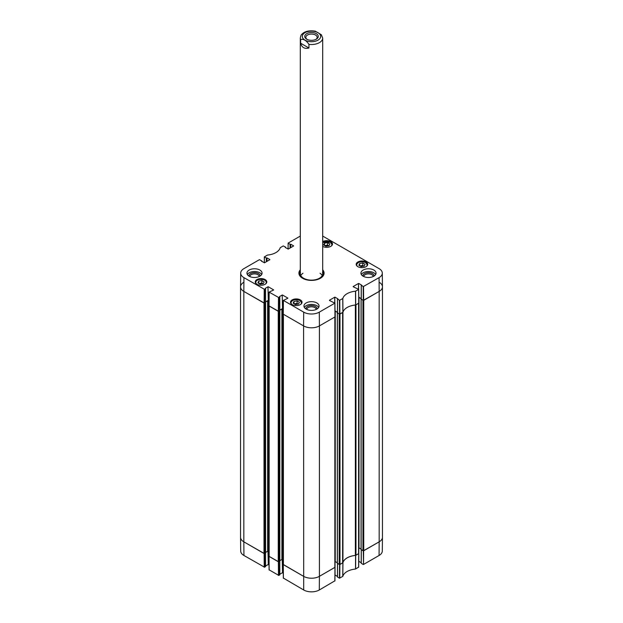 <?xml version="1.0" encoding="UTF-8"?>
<svg xmlns="http://www.w3.org/2000/svg" width="623" height="623" viewBox="0 0 623 623"><rect width="100%" height="100%" fill="white"/><g stroke="black" fill="none" stroke-linecap="round" stroke-linejoin="round"><path stroke-width="0.93" d="M358.591 553.715L355.967 555.233L355.967 304.811L358.591 303.292L358.591 553.255M355.359 305.013L355.359 555.412A1.121 0.646 -0 0 0 355.967 555.233M355.359 555.412A15.108 8.722 -0 0 0 342.938 562.585L342.938 312.31M342.938 312.162A1.121 0.646 180 0 1 342.627 312.512L342.627 562.935A1.121 0.646 -0 0 0 342.938 562.585M342.627 562.935L339.994 564.454L339.994 314.031L342.627 312.512M339.621 314.124L339.2 314.031L339.2 564.454L339.994 564.454M339.2 564.454L337.386 563.215M337.316 562.771L335.01 561.494M334.847 567.421L319.412 576.33L319.412 325.907A11.191 6.464 180 0 1 303.588 325.907A11.191 6.464 0 0 0 319.412 325.907L334.847 316.998L334.847 566.961M335.01 316.897L335.034 567.265L319.412 576.33A11.191 6.464 180 0 1 303.588 576.33L283.403 564.679L283.403 314.257L303.588 325.907L303.689 312.139L283.387 300.418L287.834 298.261M283.403 564.22L283.403 564.679M283.239 559.789L281.9 559.47L279.828 560.669M279.758 561.113L279.049 561.712L279.049 311.29L278.629 311.383M278.255 561.712L269.152 556.456L269.152 306.033L278.255 311.29L278.255 561.712L279.049 561.712M269.152 555.996L269.152 556.456M268.988 551.565L267.649 551.246L265.577 552.437M265.515 552.889L264.798 553.481L264.798 303.058L264.378 303.16M264.549 289.36L265.476 288.823L265.476 302.537L264.448 303.128L264.549 289.36L243.928 277.64A11.05 6.378 180 0 1 240.696 273.092L240.548 286.798A11.191 6.464 0 0 0 243.827 291.408L264.012 303.058L264.012 553.481L264.798 553.481M264.012 553.481L243.827 541.831A11.191 6.464 180 0 1 240.548 537.26L240.548 286.837A11.191 6.464 180 0 1 243.827 282.266M379.173 282.266A11.191 6.464 180 0 1 382.452 286.837L382.452 537.26A11.191 6.464 180 0 1 379.173 541.831L363.739 550.74L363.739 300.317L379.173 291.408A11.191 6.464 0 0 0 382.452 286.798L382.304 273.092A11.05 6.378 180 0 1 379.072 277.64L363.201 286.619L363.302 300.387L379.173 291.408L379.072 277.64M361.223 299.032L362.944 300.317L362.944 550.74L363.739 550.74M362.944 550.74L361.13 549.509M361.06 549.058L358.755 547.781M337.471 312.738L339.2 314.031M358.739 297.358L361.223 298.729M363.365 300.411L362.944 300.317M382.452 286.837A11.191 6.464 180 0 1 379.173 291.408L379.173 541.831L363.365 550.833M264.378 553.582L243.827 541.831L243.827 291.408A11.191 6.464 180 0 1 240.548 286.837M264.798 303.058L265.53 302.482M265.538 302.038L267.649 300.823L269.004 301.15M279.049 311.29L279.782 310.706M279.789 310.27L281.9 309.047L283.255 309.374M334.987 311.064L337.471 312.435M307.139 39.413A5.654 3.263 180 0 1 305.846 37.333A5.654 3.263 180 0 1 311.5 34.063A5.654 3.263 180 0 1 317.154 37.333A5.654 3.263 180 0 1 315.861 39.413M306.711 39.179A6.775 3.909 0 0 0 316.289 39.179A6.775 3.909 0 0 0 316.289 33.65A6.775 3.909 0 0 0 306.711 33.65A6.775 3.909 0 0 0 306.711 39.179L306.711 39.179M300.605 43.197L300.605 39.537C303.385 38.727 306.166 40.331 308.938 44.35L308.938 48.01L300.605 43.197C301.812 47.519 304.592 49.124 308.938 48.01M308.938 44.35A11.191 6.464 180 0 0 319.412 42.629A11.191 6.464 180 0 0 322.691 38.065L321.351 34.732L315.238 31.15M339.558 564.547L339.457 578.167L342.806 576.384A15.256 8.808 180 0 1 355.507 569.048L358.614 567.109M339.457 578.167L337.541 577.062L337.541 563.488M337.471 576.431L335.049 575.029L335.049 561.502M283.387 578.082L303.689 589.981A11.05 6.378 0 0 0 319.311 589.981L334.863 580.823M283.286 573.292L282.531 572.856L282.531 559.407M282.211 559.376L282.531 572.856M282.211 572.856L279.789 574.258M279.719 561.323L279.719 574.71M279.719 574.897L278.793 575.426L278.691 561.806M269.136 569.85L278.793 575.426M269.035 565.069L268.287 564.633L268.287 551.184M267.968 551.153L268.287 564.633M267.968 564.633L265.538 566.034M265.476 553.099L265.476 566.486M265.476 566.665L264.549 567.203L264.448 553.574M243.928 555.482L243.827 541.831A11.191 6.464 180 0 1 240.548 537.299L240.696 551.012A11.05 6.378 0 0 0 243.928 555.482L264.549 567.203M379.072 555.482A11.05 6.378 0 0 0 382.304 551.012L382.452 537.299A11.191 6.464 180 0 1 379.173 541.831L379.072 555.482L363.521 564.461L363.622 550.81M363.302 550.833L363.521 564.461M363.201 564.461L361.285 563.356L361.285 549.782M361.223 562.725L358.793 561.323L358.793 547.788M358.755 303.183L358.778 553.551L355.577 555.42A15.108 8.722 0 0 0 342.946 562.709L339.621 564.547M278.629 561.806L268.972 556.292L268.988 305.924M319.311 589.981L319.412 576.33A11.191 6.464 180 0 1 303.588 576.33L283.239 564.469M266.621 261.567L266.621 258.093L264.393 256.988L264.347 262.82L264.323 256.902L267.493 255.056A15.256 8.808 0 0 0 280.194 247.72L283.231 245.929L285.459 247.035L285.459 247.635M266.621 258.093L266.823 261.458M267.135 261.271L266.823 257.984M267.135 257.984L269.829 259.534M269.829 259.721L264.526 262.781L261.52 261.224M240.696 273.092A11.05 6.378 180 0 1 243.928 268.622L259.48 259.643L261.715 260.928M265.273 288.348L267.968 286.79L268.287 300.504L267.968 286.79M268.287 286.79L273.59 289.859M273.59 290.038L269.074 292.101L268.972 305.87L278.691 311.352L278.793 297.584L269.074 292.101M278.793 297.584L279.719 297.054L279.719 310.581M279.525 296.571L282.211 295.022L282.531 308.728L282.211 295.022M282.531 295.022L287.834 298.082M329.427 300.434L334.863 303.16L319.311 312.139A11.05 6.378 180 0 1 303.689 312.139M329.427 300.247L334.73 297.187L334.73 302.903M337.471 312.302L335.049 310.9L334.73 297.187M335.049 297.187L337.736 298.744M337.736 298.923L339.457 300.325L339.558 314.101L342.946 312.287A15.108 8.722 180 0 1 355.577 304.997L358.778 303.128L358.614 289.454L355.507 291.206A15.256 8.808 0 0 0 342.806 298.542L339.457 300.325M353.171 286.728L358.677 289.36L358.716 303.222M353.171 286.541L358.474 283.481L358.474 289.189M361.223 298.588L358.793 297.187L358.474 283.481M358.793 283.481L361.48 285.03M361.48 285.217L363.201 286.619M322.691 236.07L379.072 268.622A11.05 6.378 180 0 1 382.304 273.092M290.365 247.861L290.365 244.387L288.138 243.281L288.091 249.107L288.138 243.095L300.309 236.07M290.365 244.387L290.567 247.744M290.879 247.565L290.567 244.271M290.879 244.271L293.573 245.828M293.573 246.007L288.27 249.068L285.264 247.518M357.882 266.683A5.763 3.325 180 0 1 356.192 264.331A5.763 3.325 180 0 1 361.955 261.006A5.763 3.325 180 0 1 367.726 264.331A5.763 3.325 180 0 1 364.167 267.407A5.763 3.325 180 0 1 357.882 266.683M292.187 304.616A5.763 3.325 180 0 1 290.497 302.264A5.763 3.325 180 0 1 296.26 298.931A5.763 3.325 180 0 1 302.03 302.264A5.763 3.325 180 0 1 298.472 305.34A5.763 3.325 180 0 1 292.187 304.616M256.964 284.283A5.763 3.325 180 0 1 255.274 281.923A5.763 3.325 180 0 1 261.045 278.598A5.763 3.325 180 0 1 266.808 281.923A5.763 3.325 180 0 1 263.249 284.999A5.763 3.325 180 0 1 256.964 284.283M322.691 241.623A5.763 3.325 180 0 1 328.967 240.93A5.763 3.325 180 0 1 332.503 243.998A5.763 3.325 180 0 1 328.967 247.066A5.763 3.325 180 0 1 322.691 246.373M363.147 276.215A7.554 4.361 180 0 1 360.935 273.131A7.554 4.361 180 0 1 368.489 268.77A7.554 4.361 180 0 1 376.043 273.131A7.554 4.361 180 0 1 371.378 277.157A7.554 4.361 180 0 1 363.147 276.215M306.158 309.117A7.554 4.361 180 0 1 303.946 306.033A7.554 4.361 180 0 1 311.5 301.672A7.554 4.361 180 0 1 319.054 306.033A7.554 4.361 180 0 1 314.389 310.059A7.554 4.361 180 0 1 306.158 309.117M249.169 276.215A7.554 4.361 180 0 1 246.957 273.131A7.554 4.361 180 0 1 254.511 268.77A7.554 4.361 180 0 1 262.065 273.131A7.554 4.361 180 0 1 257.4 277.157A7.554 4.361 180 0 1 249.169 276.215M300.309 269.798A12.592 7.274 0 0 0 302.599 278.271A12.592 7.274 0 0 0 320.401 278.271A12.592 7.274 0 0 0 322.691 269.798M323.61 244.932L324.458 243.141L327.566 242.651L329.863 243.975L329.014 245.774L325.907 246.256L323.61 244.932M260.212 284.189L257.93 282.873L258.74 281.066L261.87 280.576L264.152 281.892L263.342 283.699L260.212 284.189M293.137 303.199L293.986 301.4L297.093 300.917L299.39 302.241L298.542 304.032L295.434 304.522L293.137 303.199M358.832 265.273L359.681 263.474L362.788 262.984L365.086 264.308L364.237 266.107L361.13 266.597L358.832 265.273M363.302 300.387L361.285 299.219L361.285 285.513M339.558 314.101L337.541 312.933L337.541 299.219M334.972 316.928L334.863 303.16L334.972 316.928L319.412 325.907L319.311 312.139M283.286 314.187L283.387 300.418L283.286 314.187L303.588 325.907L303.689 589.981M283.255 309.148L282.531 308.728M282.211 308.728L279.789 310.129M279.719 310.76L278.691 311.352M269.035 305.963L269.136 292.195L268.972 305.87M269.011 300.917L268.287 300.504M267.968 300.504L265.538 301.906M243.928 277.64L243.827 291.408L264.448 303.128M324.458 243.141L324.458 245.423M328.765 245.812L327.566 245.119L324.708 245.563M327.566 242.651L327.566 245.119M359.681 263.474L359.681 265.756M363.988 266.146L362.788 265.453L359.93 265.904M362.788 262.984L362.788 265.453M293.986 301.4L293.986 303.689M298.292 304.071L297.093 303.378L294.235 303.829M297.093 300.917L297.093 303.378M263.07 283.738L261.87 283.044L259.012 283.496M261.87 280.576L261.87 283.044M258.74 281.066L258.74 283.34M300.161 272.087A12.258 7.079 0 0 0 299.297 274.089M323.703 274.089A12.258 7.079 0 0 0 322.839 272.087M300.309 271.784A11.673 6.744 0 0 0 300.006 272.508A11.673 6.744 0 0 0 307.03 279.929M315.97 279.929A11.673 6.744 0 0 0 322.994 272.508A11.673 6.744 0 0 0 322.691 271.784M300.481 272.539A11.191 6.464 0 0 0 311.5 280.14A11.191 6.464 0 0 0 322.519 272.539M302.973 273.24A11.191 6.464 0 0 0 300.792 275.553M322.208 275.553A11.191 6.464 0 0 0 320.027 273.24M374.057 276.075A5.584 3.224 0 0 0 372.437 273.59A5.584 3.224 0 0 0 366.192 272.936A5.584 3.224 0 0 0 362.913 276.075M363.801 276.55A4.688 2.71 180 0 1 366.737 274.089A4.688 2.71 180 0 1 371.806 274.688A4.688 2.71 180 0 1 373.177 276.55M375.661 274.502A7.554 4.361 0 0 0 368.489 271.511A7.554 4.361 0 0 0 361.317 274.502M260.087 276.075A5.584 3.224 0 0 0 258.459 273.59A5.584 3.224 0 0 0 252.214 272.936A5.584 3.224 0 0 0 248.943 276.075M249.823 276.55A4.688 2.71 180 0 1 252.759 274.089A4.688 2.71 180 0 1 257.829 274.688A4.688 2.71 180 0 1 259.199 276.55M261.683 274.502A7.554 4.361 0 0 0 254.511 271.511A7.554 4.361 0 0 0 247.339 274.502M317.076 308.977A5.584 3.224 0 0 0 315.448 306.493A5.584 3.224 0 0 0 309.203 305.838A5.584 3.224 0 0 0 305.924 308.977M306.812 309.452A4.688 2.71 180 0 1 309.748 306.991A4.688 2.71 180 0 1 314.817 307.591A4.688 2.71 180 0 1 316.188 309.452M318.672 307.404A7.554 4.361 0 0 0 311.5 304.413A7.554 4.361 0 0 0 304.328 307.404M322.691 270.522A12.258 7.079 180 0 1 323.758 273.404A12.258 7.079 180 0 1 320.284 278.341M302.716 278.341A12.258 7.079 180 0 1 299.242 273.404A12.258 7.079 180 0 1 300.309 270.522M337.386 563.402L337.386 312.98M265.515 553.076L265.515 302.653M279.758 561.3L279.758 310.877M282.686 559.47L282.686 309.047M281.9 559.47L281.9 309.047M267.649 551.246L267.649 300.823M268.443 551.246L268.443 300.823M361.13 549.688L361.13 299.266M335.244 561.572L335.244 311.15M358.988 547.866L358.988 297.444M317.987 40.16A9.181 5.296 180 0 1 303.931 39.413A9.181 5.296 180 0 1 307.793 31.571A9.181 5.296 180 0 1 320.432 35.207A9.181 5.296 180 0 1 317.987 40.16M300.605 39.537A11.191 6.464 180 0 1 300.309 38.065L300.309 273.676M355.577 555.42L355.507 569.048M355.632 569.009L355.702 555.381M342.806 576.384L342.946 562.709M342.884 562.779L342.743 576.454M358.716 553.645L358.607 567.296M339.769 578.167L339.878 564.524M334.972 567.351L334.863 581.002M283.387 578.261L283.286 564.609M278.372 561.775L278.481 575.426M264.129 553.551L264.23 567.203M269.136 570.037L269.035 556.386M322.94 242.355A5.482 3.17 0 0 0 322.691 242.495A5.264 3.037 180 0 1 330.455 242.308A5.264 3.037 180 0 1 330.977 246.249M256.801 284.181A5.264 3.037 180 0 1 259.666 279.454A5.264 3.037 180 0 1 265.382 280.661A5.264 3.037 180 0 1 265.281 284.181M292.023 304.515A5.264 3.037 180 0 1 292.841 300.411A5.264 3.037 180 0 1 299.982 300.574A5.264 3.037 180 0 1 300.504 304.515M357.719 266.589A5.264 3.037 180 0 1 358.529 262.485A5.264 3.037 180 0 1 365.678 262.641A5.264 3.037 180 0 1 366.199 266.589M332.152 245.135A5.482 3.17 0 0 0 332.223 244.637A5.482 3.17 0 0 0 330.618 242.402A5.482 3.17 0 0 0 330.533 242.355M367.375 265.476A5.482 3.17 0 0 0 367.445 264.97A5.482 3.17 0 0 0 365.833 262.735A5.482 3.17 0 0 0 365.756 262.688M358.163 262.688A5.482 3.17 0 0 0 356.473 264.97A5.482 3.17 0 0 0 356.543 265.476M301.68 303.401A5.482 3.17 0 0 0 301.75 302.903A5.482 3.17 0 0 0 300.146 300.66A5.482 3.17 0 0 0 300.06 300.613M292.467 300.613A5.482 3.17 0 0 0 290.777 302.903A5.482 3.17 0 0 0 290.848 303.401M257.244 280.28A5.482 3.17 0 0 0 255.555 282.569A5.482 3.17 0 0 0 255.625 283.068M266.457 283.068A5.482 3.17 0 0 0 266.527 282.569A5.482 3.17 0 0 0 264.837 280.28M300.084 272.298A12.203 7.048 0 0 0 299.328 274.252M323.672 274.252A12.203 7.048 0 0 0 322.916 272.298M300.006 272.508L299.733 273.404A11.954 6.9 0 0 0 299.562 275.008M323.438 275.008A11.954 6.9 0 0 0 323.267 273.404L322.994 272.508M355.702 304.959L355.632 291.167M355.507 291.206L355.577 304.997M342.946 312.287L342.806 298.542M342.743 298.612L342.884 312.357M339.878 314.101L339.769 300.325M290.053 244.387L290.053 248.04M266.309 258.093L266.309 261.753M264.23 289.36L264.129 303.128M278.481 297.584L278.372 311.352M363.622 300.387L363.521 286.619M283.239 314.148L283.239 564.454M279.828 561.206L279.828 310.784M265.577 552.983L265.577 302.56M337.316 563.309L337.316 312.886M361.06 549.603L361.06 299.18M315.261 31.158C309 30.27 304.507 31.337 301.773 34.358C301.244 34.561 300.753 35.791 300.309 38.065M322.691 38.065L322.691 273.676M358.677 567.203L358.778 553.551M361.223 549.743L361.223 563.262M337.471 563.457L337.471 576.976M334.933 580.909L335.034 567.265M283.216 564.524L283.325 578.167M279.789 561.284L279.789 574.803M265.538 553.053L265.538 566.58M268.972 556.292L269.074 569.944M332.223 245.026L330.572 242.292L322.691 242.425M367.445 265.359L365.787 262.633C360.974 261.006 357.867 261.785 356.473 264.97L356.473 265.359M301.75 303.284L300.099 300.559C295.279 298.931 292.179 299.71 290.777 302.903L290.777 303.284M266.527 282.951L265.686 280.817C264.713 280.654 266.582 279.61 259.627 279.416C257.073 279.906 255.718 280.957 255.555 282.569L255.555 282.951M285.529 247.666L285.529 247.129M261.777 261.38L261.777 260.835M265.538 302.443L265.538 288.737M283.325 300.325L283.216 314.093M279.789 310.667L279.789 296.961M335.034 316.834L334.933 303.066M337.471 312.839L337.471 299.133M361.223 299.133L361.223 285.42M358.778 303.128L358.677 289.36"/></g></svg>
